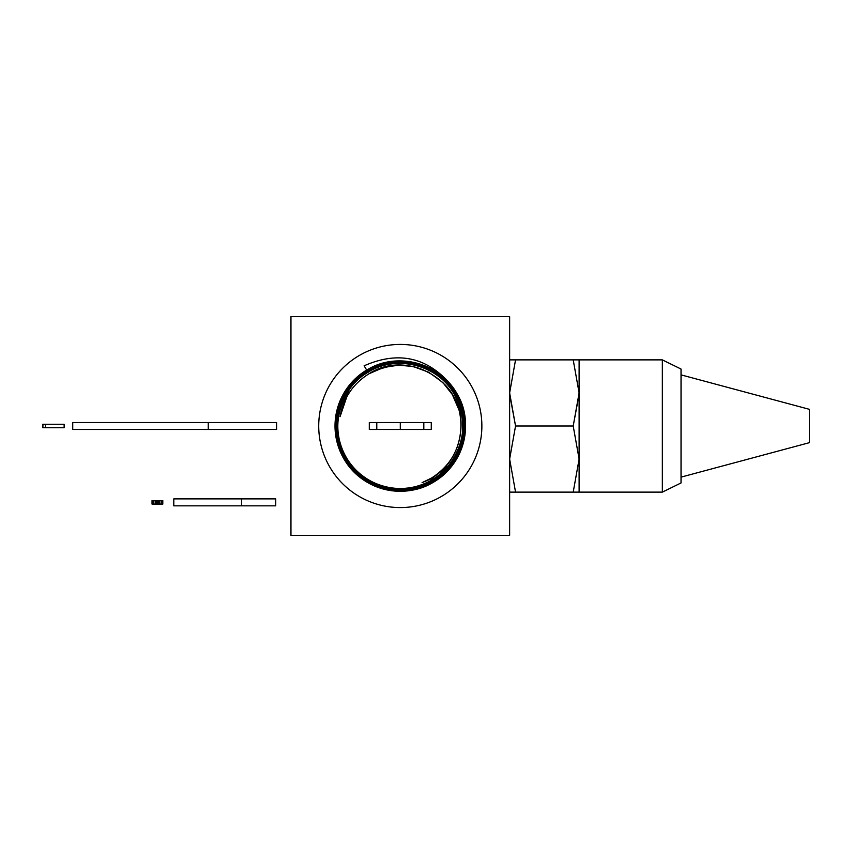 <?xml version="1.0" encoding="UTF-8"?>
<svg xmlns="http://www.w3.org/2000/svg" width="852" height="852" viewBox="0 0 852 852"><rect width="100%" height="100%" fill="white"/><g stroke="black" fill="none" stroke-linecap="round" stroke-linejoin="round"><path stroke-width="1.28" d="M290.958 535.344L509.634 535.344L509.634 316.656L290.958 316.656L290.958 535.344M328.712 465.107A81.568 81.568 0 0 0 439.408 497.589A81.568 81.568 0 0 0 471.88 386.893A81.568 81.568 0 0 0 361.195 354.411A81.568 81.568 0 0 0 328.712 465.107M448.376 465.906L431.783 478.59L422.081 482.647L431.474 478.078C463.935 460.165 471.028 411.463 445.223 385.008C422.464 363.197 397.011 359.48 368.852 373.847C352.941 383.858 343.345 398.129 340.076 416.639L348.979 390.354A62.484 62.484 0 0 0 345.465 455.958A62.484 62.484 0 0 0 448.376 465.906C464.947 443.775 467.215 420.473 455.192 396.01C439.547 365.327 397 353.846 368.096 372.26C339.522 388.395 328.978 428.556 345.23 456.086C360.928 486.865 403.603 498.377 432.603 479.91C461.262 463.722 471.838 423.433 455.532 395.829C439.792 364.944 396.979 353.399 367.894 371.919C339.149 388.161 328.542 428.577 344.89 456.267C360.684 487.248 403.624 498.825 432.795 480.24C461.305 464.191 472.391 424.19 455.873 395.637C440.729 364.954 396.798 352.834 367.702 371.589C338.766 387.937 328.095 428.588 344.549 456.459C360.439 487.621 403.646 499.272 432.997 480.581C462.018 464.18 472.722 423.401 456.214 395.456C440.282 364.187 396.947 352.504 367.5 371.259C338.393 387.703 327.658 428.609 344.208 456.64C360.194 487.994 403.667 499.719 433.199 480.911C462.061 464.659 473.275 424.168 456.555 395.264C441.208 364.198 396.755 351.929 367.297 370.918C338.35 387.223 327.104 427.842 343.867 456.832C359.267 487.994 403.848 500.294 433.402 481.242C462.434 464.894 473.723 424.158 456.906 395.083C441.453 363.815 396.744 351.482 367.095 370.588C337.637 387.234 326.774 428.652 343.526 457.013C359.704 488.75 403.71 500.614 433.604 481.582C462.806 465.128 474.159 424.136 457.247 394.891C441.698 363.442 396.723 351.035 366.892 370.258C337.594 386.755 326.209 427.864 343.186 457.204C358.777 488.75 403.891 501.189 433.806 481.912C463.531 465.117 474.489 423.327 457.588 394.7A65.284 65.284 0 0 0 450.112 383.794L457.588 394.7A65.284 65.284 0 0 1 431.602 483.297A65.284 65.284 0 0 1 343.005 457.3A65.284 65.284 0 0 1 366.669 370.045L364.123 365.806C397.831 350.939 426.49 356.935 450.112 383.794M366.669 370.045L366.626 370.194C396.702 350.907 441.091 362.803 457.407 394.795C474.223 423.274 463.392 464.841 433.87 481.636C404.029 501.008 358.894 488.579 343.356 457.109C326.476 427.928 337.733 387.042 366.829 370.524C396.574 351.216 441.581 363.602 457.066 394.987C473.893 424.083 462.679 464.841 433.668 481.305C403.869 500.422 359.863 488.633 343.697 456.917C327.03 428.705 337.775 387.511 367.031 370.865C396.595 351.663 441.336 363.985 456.725 395.179C473.456 424.094 462.295 464.606 433.466 480.975C403.986 500.113 359.384 487.823 344.038 456.736C327.37 427.896 338.489 387.511 367.233 371.195C396.617 352.11 441.091 364.358 456.384 395.36C473.009 424.104 461.922 464.372 433.263 480.645C403.827 499.517 360.353 487.877 344.378 456.544C327.913 428.662 338.532 387.979 367.436 371.525C396.787 352.707 440.122 364.315 456.044 395.552C472.455 423.348 461.88 463.914 433.061 480.304C403.805 499.07 360.598 487.493 344.73 456.363C328.361 428.641 338.915 388.203 367.638 371.855C396.649 353.016 440.601 365.114 455.703 395.733C472.125 424.126 461.177 463.903 432.869 479.974C403.784 498.622 360.843 487.12 345.071 456.171C328.797 428.62 339.288 388.437 367.83 372.196C396.819 353.601 439.632 365.071 455.362 395.924C471.571 423.38 461.124 463.445 432.667 479.644C403.763 498.175 361.088 486.737 345.411 455.99C334.197 434.296 335.39 412.421 348.979 390.354M340.076 416.639C343.345 398.15 352.92 383.89 368.81 373.879C406.425 348.958 462.072 379.609 461.049 424.733C460.751 447.705 450.964 465.448 431.687 477.951L422.091 482.647M509.634 502.627L509.634 492.062M152.71 504.096L152.029 504.096L152.029 500.625L152.71 500.625M152.412 500.625L152.412 504.096L152.029 500.625L155.245 500.625L155.245 504.096L155.139 500.625M152.412 504.096L155.139 504.096M154.808 504.096L162.796 504.096L162.796 500.625L154.808 500.625M64.134 427.736L64.134 424.264M42.866 424.264L42.866 427.736L42.6 424.264L63.783 424.264M42.866 427.736L42.951 424.264M42.951 427.736L45.412 427.736L45.412 424.264M45.412 427.736L63.783 427.736M241.563 498.889L275.728 498.889L275.728 505.832L173.797 505.832L173.797 498.889L241.563 498.889L241.563 505.832M208.25 422.528L276.58 422.528L276.58 429.472L72.729 429.472L72.729 422.528L208.25 422.528L208.25 429.472M423.817 422.528L423.817 429.472L431.282 429.472L431.282 422.528L400.302 422.528L400.302 429.472L369.31 429.472L369.31 422.528L376.786 422.528L376.786 429.472M400.302 422.528L376.786 422.528M423.817 429.472L400.302 429.472M573.204 492.126L579.115 459.058L579.115 492.126L509.634 492.126M509.634 359.874L515.545 359.874L509.634 392.942L515.545 426L509.634 459.058L515.545 492.126M579.115 359.874L573.204 359.874L579.115 392.942L573.204 426L579.115 459.058L579.115 359.874L662.345 359.874L662.345 492.126L681.036 482.956L681.036 369.044L662.345 359.874M681.036 374.869L809.4 409.333L809.4 442.667L681.036 477.131M573.204 359.874L515.545 359.874M579.104 394.284L573.204 426L515.545 426L509.634 459.058M579.115 459.058L573.204 426M509.645 394.284L515.545 426M153.498 504.096L153.498 500.625M155.735 504.096L155.735 500.625M156.48 504.096L156.48 500.625M157.141 504.096L157.141 500.625M158.206 504.096L158.206 500.625M159.686 504.096L159.686 500.625M161.252 504.096L161.252 500.625M162.391 504.096L162.391 500.625M368.927 373.804L383.464 367.5L398.512 365.157L413.103 366.509L428.822 372.271L442.891 382.591L452.305 394.508L458.77 409.407M579.115 492.126L662.345 492.126"/></g></svg>
